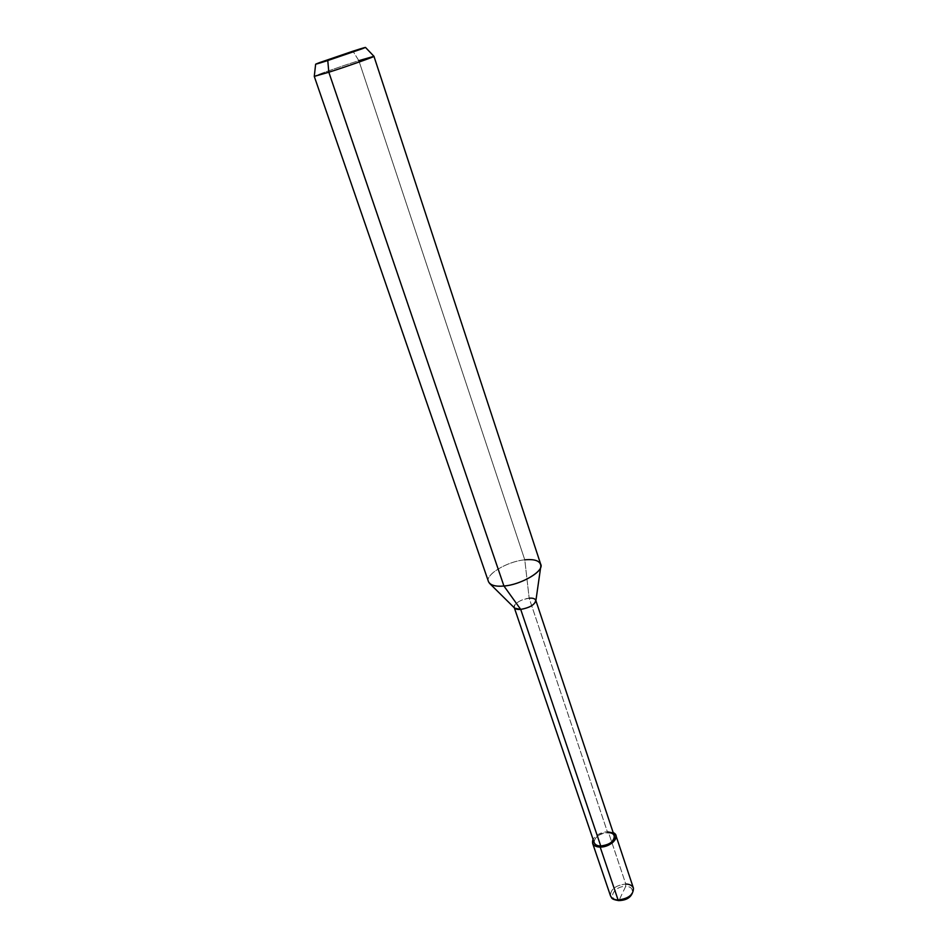 <?xml version="1.0" encoding="UTF-8"?>
<svg xmlns="http://www.w3.org/2000/svg" width="948" height="948" viewBox="0 0 948 948"><rect width="100%" height="100%" fill="white"/><g stroke="black" fill="none" stroke-linecap="round" stroke-linejoin="round"><path stroke-width="0.71" stroke-dasharray="4.74 3.56" d="M594.206 842.713C594.242 837.25 598.733 833.896 607.668 832.664L608.225 831.609L613.166 832.593L608.225 831.609L625.763 884.034L625.68 886.439C638.028 886.356 631.309 900.754 619.08 900.197C631.309 900.754 638.028 886.356 625.68 886.439L619.08 900.197L625.68 886.439C613.712 885.87 606.696 900.114 619.08 900.197C606.696 900.114 613.712 885.87 625.68 886.439L625.763 884.034C615.525 885.325 610.441 889.271 610.512 895.884C610.441 889.271 615.525 885.325 625.763 884.034L608.225 831.609C601.222 832.119 596.162 834.702 593.057 839.359C596.162 834.702 601.222 832.119 608.225 831.609L607.668 832.664C595.593 832.344 588.234 846.149 600.748 845.995M514.657 608.154C511.28 605.31 521.282 598.769 529.174 598.2L607.668 832.664L529.174 598.2C519.765 600.013 514.776 603.094 514.207 607.431L514.361 607.869M488.504 581.705C484.535 574.808 507.654 561.252 524.777 559.83L529.174 598.2L524.777 559.83C505.971 561.489 481.774 576.68 489.452 583.257M524.777 559.83L358.842 60.648C340.699 66.407 312.461 76.361 314.274 76.397C312.271 76.433 340.605 66.443 358.842 60.648L352.964 51.18L358.842 60.648L524.777 559.83C533.333 558.941 538.63 560.375 540.668 564.155M625.763 884.034C629.65 884.117 632.209 885.491 633.442 888.169M607.668 832.664C611.057 832.676 613.261 833.766 614.292 835.958M529.174 598.2C533.428 597.88 535.656 598.816 535.845 601.032M358.842 60.648L373.95 56.311"/><path stroke-width="1.42" d="M514.207 607.431C515.06 609.043 517.229 609.706 520.713 609.41L514.657 608.154L489.452 583.257C492.308 585.769 497.131 586.682 503.933 586.006L328.826 72.238L314.274 76.397L328.826 72.238L327.771 60.542L365.49 47.424L327.771 60.542C315.743 64.393 312.899 65.116 319.239 62.71L352.964 51.18C364.968 47.317 368.073 46.511 362.266 48.751L327.771 60.542L352.964 51.18L315.637 64.191L327.771 60.542L328.826 72.238L503.933 586.006L520.713 609.41L600.748 845.995L600.179 847.074L618.096 899.972L619.08 900.197M592.607 843.27C593.768 845.77 596.304 847.038 600.179 847.074C593.78 846.54 591.398 843.969 593.057 839.359L592.607 843.27L610.512 895.884C611.721 898.503 614.245 899.865 618.096 899.972C614.245 899.865 611.721 898.503 610.512 895.884C612.124 897.709 610.157 899.154 618.606 900.6L618.096 899.972C628.394 898.692 633.501 894.758 633.442 888.169C632.209 885.491 629.65 884.117 625.763 884.034M618.641 900.6C627.932 900.375 632.861 896.227 633.442 888.169C633.501 894.758 628.394 898.692 618.096 899.972L600.179 847.074L600.748 845.995C597.394 845.96 595.214 844.869 594.206 842.713L514.361 607.869M535.893 600.617L614.292 835.958C614.245 841.421 609.73 844.763 600.748 845.995L520.713 609.41L503.933 586.006C495.603 586.776 490.46 585.343 488.504 581.705L314.274 76.397L315.637 64.191M600.179 847.074C610.607 845.64 615.845 841.765 615.904 835.437L613.166 832.593C621.592 836.219 610.879 847.358 600.179 847.074M600.748 845.995C613.095 846.291 620.158 832.332 607.668 832.664M540.787 566.406L535.845 601.032C534.174 605.12 529.126 607.917 520.713 609.41C530.181 607.597 535.193 604.516 535.75 600.191C534.885 598.555 532.693 597.892 529.174 598.2M358.842 60.648L373.95 56.311C376.001 56.24 347.075 66.455 328.826 72.238C347.181 66.419 376.19 56.169 373.95 56.311L540.668 564.155C544.827 570.767 521.246 584.798 503.933 586.006C519.397 585.07 541.948 572.616 540.858 565.956C540.336 560.92 534.98 558.882 524.777 559.83M633.442 888.169L615.904 835.437M373.95 56.311L365.49 47.424"/></g></svg>
